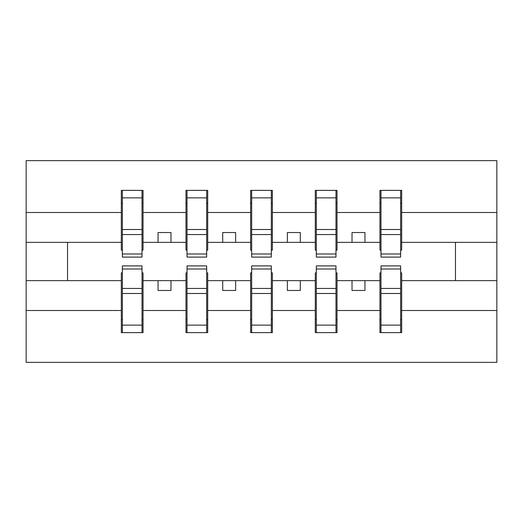 <?xml version="1.0" encoding="UTF-8"?>
<svg xmlns="http://www.w3.org/2000/svg" width="523" height="523" viewBox="0 0 523 523"><rect width="100%" height="100%" fill="white"/><g stroke="black" fill="none" stroke-linecap="round" stroke-linejoin="round"><path stroke-width="0.78" d="M122.356 272.882L121.323 272.882L121.323 310.512L26.15 310.512L26.15 362.367L496.85 362.367L496.85 310.512L401.677 310.512L401.677 332.621L379.953 332.621L380.986 332.621L380.986 265.9L400.644 265.9L400.644 288.448L380.986 288.448M380.986 272.882L379.953 272.882L379.953 280.635L352.018 280.635L352.018 290.468L364.949 290.468L364.949 280.635M379.953 332.621L379.953 280.635M400.644 272.882L401.677 272.882L401.677 310.512M316.33 272.882L315.297 272.882L315.297 280.635L287.362 280.635L287.362 290.468L300.294 290.468L300.294 280.635M379.953 310.512L337.021 310.512L337.021 332.621L315.297 332.621L315.297 280.635M335.982 272.882L337.021 272.882L337.021 310.512M251.674 272.882L250.635 272.882L250.635 280.635L222.706 280.635L222.706 290.468L235.638 290.468L235.638 280.635M315.297 310.512L272.365 310.512L272.365 332.621L250.635 332.621L250.635 280.635M271.326 272.882L272.365 272.882L272.365 310.512M187.018 272.882L185.979 272.882L185.979 280.635L158.051 280.635L158.051 290.468L170.982 290.468L170.982 280.635M250.635 310.512L207.703 310.512L207.703 332.621L185.979 332.621L185.979 280.635M206.67 272.882L207.703 272.882L207.703 310.512M380.986 253.995L400.644 253.995L400.644 257.1L380.986 257.1L380.986 190.379L379.953 190.379L379.953 212.488L337.021 212.488L337.021 250.118L335.982 250.118M380.986 250.118L379.953 250.118L379.953 212.488M316.33 253.995L335.982 253.995L335.982 257.1L316.33 257.1L316.33 190.379L315.297 190.379L315.297 212.488L272.365 212.488L272.365 250.118L271.326 250.118M316.33 250.118L315.297 250.118L315.297 212.488M251.674 253.995L271.326 253.995L271.326 257.1L251.674 257.1L251.674 190.379L250.635 190.379L250.635 212.488L207.703 212.488L207.703 250.118L206.67 250.118M251.674 250.118L250.635 250.118L250.635 212.488M187.018 253.995L206.67 253.995L206.67 257.1L187.018 257.1L187.018 190.379L185.979 190.379L185.979 212.488L143.047 212.488L143.047 190.379L142.014 190.379L142.014 257.1L122.356 257.1L122.356 234.552L142.014 234.552M187.018 250.118L185.979 250.118L185.979 212.488M121.323 310.512L121.323 332.621L143.047 332.621L143.047 272.882L142.014 272.882M122.356 234.552L122.356 190.379L121.323 190.379L121.323 212.488L26.15 212.488L26.15 160.633L496.85 160.633L496.85 212.488L401.677 212.488L401.677 250.118L400.644 250.118M122.356 250.118L121.323 250.118L121.323 212.488M379.953 190.379L401.677 190.379L401.677 212.488M315.297 190.379L337.021 190.379L337.021 212.488M250.635 190.379L272.365 190.379L272.365 212.488M185.979 190.379L207.703 190.379L207.703 212.488M185.979 310.512L143.047 310.512M121.323 190.379L143.047 190.379M352.018 280.635L337.021 280.635M379.953 242.365L364.949 242.365L364.949 232.532L352.018 232.532L352.018 242.365L337.021 242.365M352.018 242.365L364.949 242.365M287.362 280.635L272.365 280.635M315.297 242.365L300.294 242.365L300.294 232.532L287.362 232.532L287.362 242.365L272.365 242.365M287.362 242.365L300.294 242.365M222.706 280.635L207.703 280.635M250.635 242.365L235.638 242.365L235.638 232.532L222.706 232.532L222.706 242.365L207.703 242.365M222.706 242.365L235.638 242.365M158.051 280.635L143.047 280.635M185.979 242.365L170.982 242.365L170.982 232.532L158.051 232.532L158.051 242.365L143.047 242.365L143.047 212.488M158.051 242.365L170.982 242.365M143.047 242.365L143.047 250.118L142.014 250.118M121.323 280.635L26.15 280.635L26.15 212.488M26.15 310.512L26.15 280.635M121.323 242.365L26.15 242.365M496.85 310.512L496.85 212.488M67.532 280.635L67.532 242.365M496.85 242.365L455.468 242.365L455.468 280.635L401.677 280.635M496.85 280.635L455.468 280.635M455.468 242.365L401.677 242.365M142.014 203.31L143.047 203.31M121.323 203.31L122.356 203.31M122.356 229.512L142.014 229.512M121.323 332.621L122.356 332.621L122.356 265.9L142.014 265.9L142.014 288.448L122.356 288.448M122.356 319.69L121.323 319.69M143.047 319.69L142.014 319.69M142.014 288.448L142.014 332.621L143.047 332.621M142.014 293.488L122.356 293.488M207.703 190.379L206.67 190.379L206.67 253.995M206.67 203.31L207.703 203.31M185.979 203.31L187.018 203.31M187.018 234.552L206.67 234.552M187.018 229.512L206.67 229.512M272.365 190.379L271.326 190.379L271.326 253.995M271.326 203.31L272.365 203.31M250.635 203.31L251.674 203.31M251.674 234.552L271.326 234.552M251.674 229.512L271.326 229.512M337.021 190.379L335.982 190.379L335.982 253.995M335.982 203.31L337.021 203.31M315.297 203.31L316.33 203.31M316.33 234.552L335.982 234.552M316.33 229.512L335.982 229.512M401.677 190.379L400.644 190.379L400.644 253.995M400.644 203.31L401.677 203.31M379.953 203.31L380.986 203.31M380.986 234.552L400.644 234.552M380.986 229.512L400.644 229.512M185.979 332.621L187.018 332.621L187.018 265.9L206.67 265.9L206.67 288.448L187.018 288.448M187.018 319.69L185.979 319.69M207.703 319.69L206.67 319.69M206.67 288.448L206.67 332.621L207.703 332.621M206.67 293.488L187.018 293.488M250.635 332.621L251.674 332.621L251.674 265.9L271.326 265.9L271.326 288.448L251.674 288.448M251.674 319.69L250.635 319.69M272.365 319.69L271.326 319.69M271.326 288.448L271.326 332.621L272.365 332.621M271.326 293.488L251.674 293.488M315.297 332.621L316.33 332.621L316.33 265.9L335.982 265.9L335.982 288.448L316.33 288.448M316.33 319.69L315.297 319.69M337.021 319.69L335.982 319.69M335.982 288.448L335.982 332.621L337.021 332.621M335.982 293.488L316.33 293.488M380.986 319.69L379.953 319.69M401.677 319.69L400.644 319.69M400.644 288.448L400.644 332.621L401.677 332.621M400.644 293.488L380.986 293.488M122.356 253.995L142.014 253.995M122.356 197.857L142.014 197.857M142.014 269.005L122.356 269.005M142.014 325.143L122.356 325.143M187.018 197.857L206.67 197.857M251.674 197.857L271.326 197.857M316.33 197.857L335.982 197.857M380.986 197.857L400.644 197.857M206.67 269.005L187.018 269.005M206.67 325.143L187.018 325.143M271.326 269.005L251.674 269.005M271.326 325.143L251.674 325.143M335.982 269.005L316.33 269.005M335.982 325.143L316.33 325.143M400.644 269.005L380.986 269.005M400.644 325.143L380.986 325.143"/></g></svg>
